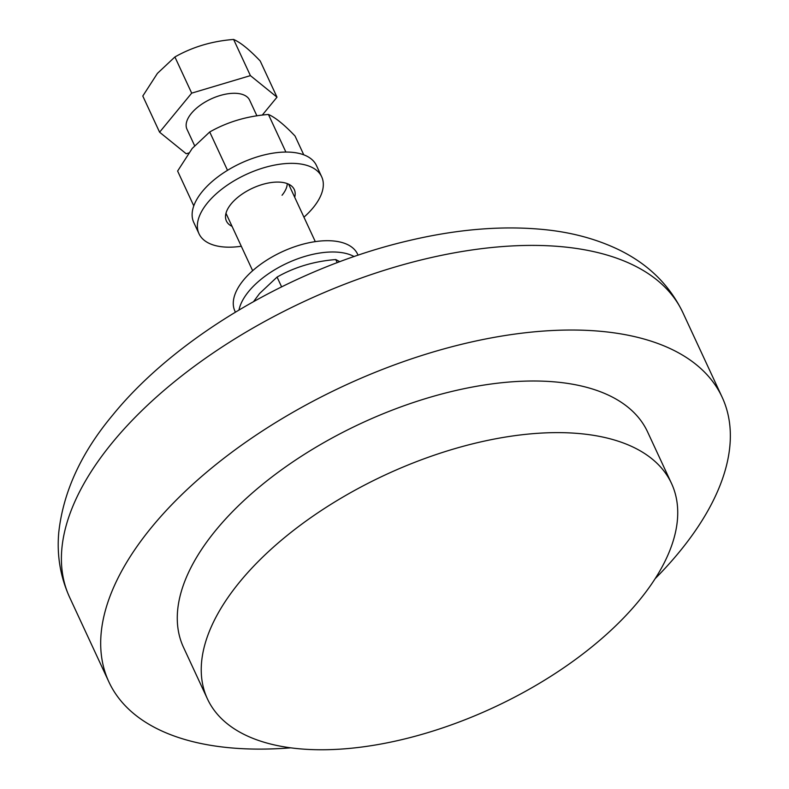 <?xml version="1.0" encoding="UTF-8"?>
<svg xmlns="http://www.w3.org/2000/svg" width="789" height="789" viewBox="0 0 789 789"><rect width="100%" height="100%" fill="white"/><g stroke="black" fill="none" stroke-linecap="round" stroke-linejoin="round"><path stroke-width="1.18" d="M655.136 578.682A338.057 169.536 155.1 0 0 679.27 552.044A338.057 169.536 155.1 0 0 722.152 397.232A338.057 169.536 155.1 0 0 470.165 342.278A338.057 169.536 155.1 0 0 151.764 527.091A338.057 169.536 155.1 0 0 108.882 681.903A338.057 169.536 155.1 0 0 290.737 747.834M262.244 115.135L277.008 97.175L260.212 61C249.413 49.648 240.546 42.468 233.613 39.45C212.103 41.117 192.536 46.955 174.902 56.966L157.405 73.397L142.789 96.031L159.585 132.197L186.194 153.747L188.679 153.007M194.597 145.649L186.973 129.228A34.529 17.319 -24.9 0 1 191.352 113.409A34.529 17.319 -24.9 0 1 223.879 94.532A34.529 17.319 -24.9 0 1 249.62 100.144L256.918 115.865M277.008 97.175L250.399 75.626L191.688 93.141L159.585 132.197M250.399 75.626L233.613 39.45M174.902 56.966L191.688 93.141M303.765 154.822L295.037 136.014C284.237 124.662 275.361 117.482 268.428 114.464C246.927 116.131 227.36 121.97 209.716 131.98L192.23 148.421L177.614 171.045L193.788 205.88M209.716 131.98L227.518 170.325M285.884 152.06L268.428 114.464M287.255 183.61A34.529 17.319 -24.9 0 1 282.048 195.248M321.685 176.795L316.438 165.503A67.627 33.917 155.1 0 0 266.031 154.506A67.627 33.917 155.1 0 0 202.339 191.48A67.627 33.917 155.1 0 0 193.759 222.449L199.006 233.741A67.627 33.917 -24.9 0 1 207.576 202.773A67.627 33.917 -24.9 0 1 271.278 165.798A67.627 33.917 -24.9 0 1 321.685 176.795A67.627 33.917 -24.9 0 1 313.105 207.763A67.627 33.917 -24.9 0 1 303.943 217.182M289.464 185.987A37.408 18.758 155.1 0 0 289.731 184.764M232.055 226.354A37.408 18.758 -24.9 0 1 226.413 221.019A37.408 18.758 -24.9 0 1 231.157 203.887A37.408 18.758 -24.9 0 1 266.386 183.433A37.408 18.758 -24.9 0 1 294.277 189.518A37.408 18.758 -24.9 0 1 294.701 197.27M225.713 214.48A37.408 18.758 155.1 0 0 226.818 215.062M241.296 246.257A67.627 33.917 -24.9 0 1 199.006 233.741M358.078 255.202L357.585 254.147A67.627 33.917 155.1 0 0 307.177 243.15A67.627 33.917 155.1 0 0 243.485 280.125A67.627 33.917 155.1 0 0 234.905 311.093L235.398 312.148M238.988 309.988A67.627 33.917 -24.9 0 1 248.722 291.407A67.627 33.917 -24.9 0 1 354.113 256.553M339.793 261.692L335.779 259.561C314.278 261.228 294.701 267.067 277.067 277.077L259.581 293.508L253.594 301.566M277.067 277.077L281.604 286.841M337.219 262.658L335.779 259.561M671.528 483.479L647.562 431.859A255.823 128.301 155.1 0 0 456.87 390.269A255.823 128.301 155.1 0 0 215.92 530.129A255.823 128.301 155.1 0 0 183.472 647.276L207.438 698.906A255.823 128.301 -24.9 0 1 239.886 581.749A255.823 128.301 -24.9 0 1 480.836 441.889A255.823 128.301 -24.9 0 1 671.528 483.479A255.823 128.301 -24.9 0 1 639.08 600.636A255.823 128.301 -24.9 0 1 398.129 740.496A255.823 128.301 -24.9 0 1 207.438 698.906M682.87 312.602C669.466 284.809 647.917 263.763 618.201 249.452C596.879 239.264 573.09 232.725 546.826 229.855C504.427 225.299 458.458 228.889 408.919 240.615C295.609 266.929 176.933 335.996 112.837 414.925C81.237 452.669 63.219 491.853 58.761 532.467C56.729 555.219 60.339 576.818 69.6 597.273A338.057 169.536 -24.9 0 1 112.482 442.461A338.057 169.536 -24.9 0 1 430.883 257.648A338.057 169.536 -24.9 0 1 682.87 312.602L722.152 397.232M108.882 681.903L69.6 597.273M315.294 241.631L288.626 184.182M252.648 270.706L225.979 213.267"/></g></svg>
